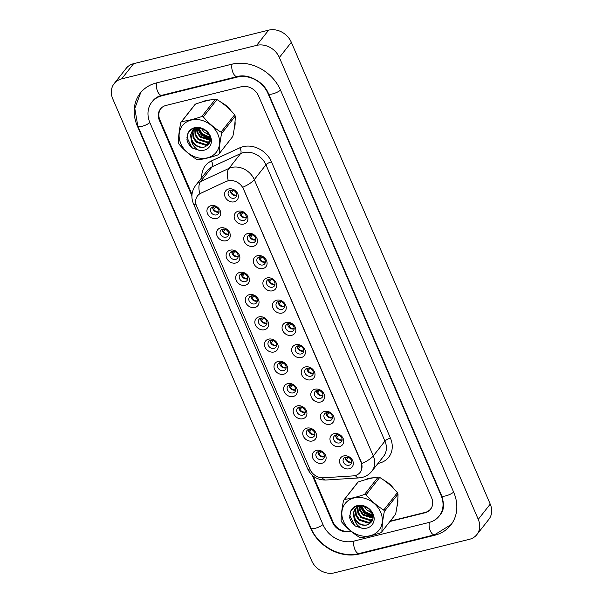 <?xml version="1.0" encoding="UTF-8"?>
<svg xmlns="http://www.w3.org/2000/svg" width="603" height="603" viewBox="0 0 603 603"><rect width="100%" height="100%" fill="white"/><g stroke="black" fill="none" stroke-linecap="round" stroke-linejoin="round"><path stroke-width="0.9" d="M226.17 240.748A7.334 6.128 38.2 0 1 217.088 235.894A7.334 6.128 38.2 0 1 220.638 227.896A7.334 6.128 38.2 0 1 229.72 232.758A7.334 6.128 38.2 0 1 226.17 240.748M222.605 229.125A4.583 3.829 -141.8 0 0 220.736 230.301A4.583 3.829 -141.8 0 0 221.045 235.215A4.583 3.829 -141.8 0 0 226.065 237.152A4.583 3.829 -141.8 0 0 227.942 235.969A4.583 3.829 -141.8 0 0 227.633 231.055A4.583 3.829 -141.8 0 0 222.605 229.125M235.75 262.998A7.334 6.128 38.2 0 1 226.668 258.137A7.334 6.128 38.2 0 1 230.218 250.147A7.334 6.128 38.2 0 1 239.301 255.001A7.334 6.128 38.2 0 1 235.75 262.998M232.193 251.368A4.583 3.829 -141.8 0 0 230.316 252.551A4.583 3.829 -141.8 0 0 230.625 257.466A4.583 3.829 -141.8 0 0 235.645 259.403A4.583 3.829 -141.8 0 0 237.522 258.22A4.583 3.829 -141.8 0 0 237.213 253.305A4.583 3.829 -141.8 0 0 232.193 251.368M245.331 285.242A7.334 6.128 38.2 0 1 236.248 280.387A7.334 6.128 38.2 0 1 239.798 272.39A7.334 6.128 38.2 0 1 248.881 277.252A7.334 6.128 38.2 0 1 245.331 285.242M241.773 273.619A4.583 3.829 -141.8 0 0 239.904 274.802A4.583 3.829 -141.8 0 0 240.205 279.717A4.583 3.829 -141.8 0 0 245.233 281.646A4.583 3.829 -141.8 0 0 247.102 280.47A4.583 3.829 -141.8 0 0 246.793 275.556A4.583 3.829 -141.8 0 0 241.773 273.619M254.918 307.492A7.334 6.128 38.2 0 1 245.836 302.638A7.334 6.128 38.2 0 1 249.378 294.641A7.334 6.128 38.2 0 1 258.461 299.503A7.334 6.128 38.2 0 1 254.918 307.492M251.353 295.862A4.583 3.829 -141.8 0 0 249.484 297.045A4.583 3.829 -141.8 0 0 249.785 301.96A4.583 3.829 -141.8 0 0 254.813 303.897A4.583 3.829 -141.8 0 0 256.682 302.714A4.583 3.829 -141.8 0 0 256.373 297.799A4.583 3.829 -141.8 0 0 251.353 295.862M264.498 329.743A7.334 6.128 38.2 0 1 255.416 324.881A7.334 6.128 38.2 0 1 258.966 316.892A7.334 6.128 38.2 0 1 268.049 321.746A7.334 6.128 38.2 0 1 264.498 329.743M260.933 318.113A4.583 3.829 -141.8 0 0 259.064 319.296A4.583 3.829 -141.8 0 0 259.373 324.21A4.583 3.829 -141.8 0 0 264.393 326.148A4.583 3.829 -141.8 0 0 266.262 324.964A4.583 3.829 -141.8 0 0 265.961 320.05A4.583 3.829 -141.8 0 0 260.933 318.113M274.079 351.986A7.334 6.128 38.2 0 1 264.996 347.132A7.334 6.128 38.2 0 1 268.546 339.135A7.334 6.128 38.2 0 1 277.629 343.996A7.334 6.128 38.2 0 1 274.079 351.986M270.513 340.363A4.583 3.829 -141.8 0 0 268.644 341.547A4.583 3.829 -141.8 0 0 268.953 346.461A4.583 3.829 -141.8 0 0 273.973 348.391A4.583 3.829 -141.8 0 0 275.842 347.215A4.583 3.829 -141.8 0 0 275.541 342.3A4.583 3.829 -141.8 0 0 270.513 340.363M283.659 374.237A7.334 6.128 38.2 0 1 274.576 369.383A7.334 6.128 38.2 0 1 278.126 361.385A7.334 6.128 38.2 0 1 287.209 366.24A7.334 6.128 38.2 0 1 283.659 374.237M280.094 362.607A4.583 3.829 -141.8 0 0 278.224 363.79A4.583 3.829 -141.8 0 0 278.533 368.704A4.583 3.829 -141.8 0 0 283.553 370.641A4.583 3.829 -141.8 0 0 285.43 369.458A4.583 3.829 -141.8 0 0 285.121 364.544A4.583 3.829 -141.8 0 0 280.094 362.607M293.239 396.488A7.334 6.128 38.2 0 1 284.156 391.626A7.334 6.128 38.2 0 1 287.706 383.636A7.334 6.128 38.2 0 1 296.789 388.49A7.334 6.128 38.2 0 1 293.239 396.488M289.681 384.857A4.583 3.829 -141.8 0 0 287.804 386.041A4.583 3.829 -141.8 0 0 288.113 390.955A4.583 3.829 -141.8 0 0 293.141 392.892A4.583 3.829 -141.8 0 0 295.01 391.709A4.583 3.829 -141.8 0 0 294.701 386.794A4.583 3.829 -141.8 0 0 289.681 384.857M302.827 418.731A7.334 6.128 38.2 0 1 293.736 413.877A7.334 6.128 38.2 0 1 297.287 405.879A7.334 6.128 38.2 0 1 306.369 410.741A7.334 6.128 38.2 0 1 302.827 418.731M299.261 407.108A4.583 3.829 -141.8 0 0 297.392 408.284A4.583 3.829 -141.8 0 0 297.694 413.198A4.583 3.829 -141.8 0 0 302.721 415.135A4.583 3.829 -141.8 0 0 304.59 413.952A4.583 3.829 -141.8 0 0 304.281 409.038A4.583 3.829 -141.8 0 0 299.261 407.108M312.407 440.981A7.334 6.128 38.2 0 1 303.324 436.127A7.334 6.128 38.2 0 1 306.867 428.13A7.334 6.128 38.2 0 1 315.957 432.984A7.334 6.128 38.2 0 1 312.407 440.981M308.842 429.351A4.583 3.829 -141.8 0 0 306.972 430.534A4.583 3.829 -141.8 0 0 307.274 435.449A4.583 3.829 -141.8 0 0 312.301 437.386A4.583 3.829 -141.8 0 0 314.171 436.203A4.583 3.829 -141.8 0 0 313.861 431.288A4.583 3.829 -141.8 0 0 308.842 429.351M321.987 463.232A7.334 6.128 38.2 0 1 312.904 458.37A7.334 6.128 38.2 0 1 316.454 450.381A7.334 6.128 38.2 0 1 325.537 455.235A7.334 6.128 38.2 0 1 321.987 463.232M318.422 451.602A4.583 3.829 -141.8 0 0 316.552 452.785A4.583 3.829 -141.8 0 0 316.861 457.7A4.583 3.829 -141.8 0 0 321.881 459.637A4.583 3.829 -141.8 0 0 323.751 458.453A4.583 3.829 -141.8 0 0 323.449 453.539A4.583 3.829 -141.8 0 0 318.422 451.602M216.59 218.497A7.334 6.128 38.2 0 1 207.507 213.643A7.334 6.128 38.2 0 1 211.058 205.653A7.334 6.128 38.2 0 1 220.14 210.507A7.334 6.128 38.2 0 1 216.59 218.497M213.025 206.874A4.583 3.829 -141.8 0 0 211.156 208.058A4.583 3.829 -141.8 0 0 211.465 212.972A4.583 3.829 -141.8 0 0 216.485 214.902A4.583 3.829 -141.8 0 0 218.354 213.726A4.583 3.829 -141.8 0 0 218.052 208.811A4.583 3.829 -141.8 0 0 213.025 206.874M243.8 224.06A7.334 6.128 38.2 0 1 234.718 219.198A7.334 6.128 38.2 0 1 238.268 211.208A7.334 6.128 38.2 0 1 247.351 216.062A7.334 6.128 38.2 0 1 243.8 224.06M240.243 212.429A4.583 3.829 -141.8 0 0 238.366 213.613A4.583 3.829 -141.8 0 0 238.675 218.527A4.583 3.829 -141.8 0 0 243.695 220.464A4.583 3.829 -141.8 0 0 245.572 219.281A4.583 3.829 -141.8 0 0 245.263 214.367A4.583 3.829 -141.8 0 0 240.243 212.429M253.381 246.303A7.334 6.128 38.2 0 1 244.298 241.449A7.334 6.128 38.2 0 1 247.848 233.451A7.334 6.128 38.2 0 1 256.931 238.313A7.334 6.128 38.2 0 1 253.381 246.303M249.823 234.68A4.583 3.829 -141.8 0 0 247.954 235.856A4.583 3.829 -141.8 0 0 248.255 240.77A4.583 3.829 -141.8 0 0 253.283 242.708A4.583 3.829 -141.8 0 0 255.152 241.524A4.583 3.829 -141.8 0 0 254.843 236.61A4.583 3.829 -141.8 0 0 249.823 234.68M262.968 268.554A7.334 6.128 38.2 0 1 253.886 263.699A7.334 6.128 38.2 0 1 257.428 255.702A7.334 6.128 38.2 0 1 266.511 260.556A7.334 6.128 38.2 0 1 262.968 268.554M259.403 256.923A4.583 3.829 -141.8 0 0 257.534 258.107A4.583 3.829 -141.8 0 0 257.835 263.021A4.583 3.829 -141.8 0 0 262.863 264.958A4.583 3.829 -141.8 0 0 264.732 263.775A4.583 3.829 -141.8 0 0 264.423 258.86A4.583 3.829 -141.8 0 0 259.403 256.923M272.548 290.804A7.334 6.128 38.2 0 1 263.466 285.943A7.334 6.128 38.2 0 1 267.016 277.953A7.334 6.128 38.2 0 1 276.099 282.807A7.334 6.128 38.2 0 1 272.548 290.804M268.983 279.174A4.583 3.829 -141.8 0 0 267.114 280.357A4.583 3.829 -141.8 0 0 267.423 285.272A4.583 3.829 -141.8 0 0 272.443 287.209A4.583 3.829 -141.8 0 0 274.312 286.026A4.583 3.829 -141.8 0 0 274.011 281.111A4.583 3.829 -141.8 0 0 268.983 279.174M282.129 313.047A7.334 6.128 38.2 0 1 273.046 308.193A7.334 6.128 38.2 0 1 276.596 300.196A7.334 6.128 38.2 0 1 285.679 305.058A7.334 6.128 38.2 0 1 282.129 313.047M278.563 301.425A4.583 3.829 -141.8 0 0 276.694 302.6A4.583 3.829 -141.8 0 0 277.003 307.515A4.583 3.829 -141.8 0 0 282.023 309.452A4.583 3.829 -141.8 0 0 283.892 308.269A4.583 3.829 -141.8 0 0 283.591 303.354A4.583 3.829 -141.8 0 0 278.563 301.425M291.709 335.298A7.334 6.128 38.2 0 1 282.626 330.436A7.334 6.128 38.2 0 1 286.176 322.447A7.334 6.128 38.2 0 1 295.259 327.301A7.334 6.128 38.2 0 1 291.709 335.298M288.144 323.668A4.583 3.829 -141.8 0 0 286.274 324.851A4.583 3.829 -141.8 0 0 286.583 329.766A4.583 3.829 -141.8 0 0 291.603 331.703A4.583 3.829 -141.8 0 0 293.48 330.519A4.583 3.829 -141.8 0 0 293.171 325.605A4.583 3.829 -141.8 0 0 288.144 323.668M301.289 357.541A7.334 6.128 38.2 0 1 292.206 352.687A7.334 6.128 38.2 0 1 295.756 344.697A7.334 6.128 38.2 0 1 304.839 349.552A7.334 6.128 38.2 0 1 301.289 357.541M297.731 345.918A4.583 3.829 -141.8 0 0 295.854 347.102A4.583 3.829 -141.8 0 0 296.163 352.016A4.583 3.829 -141.8 0 0 301.191 353.946A4.583 3.829 -141.8 0 0 303.06 352.77A4.583 3.829 -141.8 0 0 302.751 347.856A4.583 3.829 -141.8 0 0 297.731 345.918M310.877 379.792A7.334 6.128 38.2 0 1 301.786 374.938A7.334 6.128 38.2 0 1 305.337 366.941A7.334 6.128 38.2 0 1 314.419 371.802A7.334 6.128 38.2 0 1 310.877 379.792M307.311 368.169A4.583 3.829 -141.8 0 0 305.442 369.345A4.583 3.829 -141.8 0 0 305.744 374.259A4.583 3.829 -141.8 0 0 310.771 376.197A4.583 3.829 -141.8 0 0 312.64 375.013A4.583 3.829 -141.8 0 0 312.331 370.099A4.583 3.829 -141.8 0 0 307.311 368.169M320.457 402.043A7.334 6.128 38.2 0 1 311.374 397.181A7.334 6.128 38.2 0 1 314.917 389.191A7.334 6.128 38.2 0 1 324.007 394.045A7.334 6.128 38.2 0 1 320.457 402.043M316.892 390.412A4.583 3.829 -141.8 0 0 315.022 391.596A4.583 3.829 -141.8 0 0 315.324 396.51A4.583 3.829 -141.8 0 0 320.351 398.447A4.583 3.829 -141.8 0 0 322.221 397.264A4.583 3.829 -141.8 0 0 321.912 392.349A4.583 3.829 -141.8 0 0 316.892 390.412M330.037 424.286A7.334 6.128 38.2 0 1 320.954 419.432A7.334 6.128 38.2 0 1 324.504 411.434A7.334 6.128 38.2 0 1 333.587 416.296A7.334 6.128 38.2 0 1 330.037 424.286M326.472 412.663A4.583 3.829 -141.8 0 0 324.602 413.846A4.583 3.829 -141.8 0 0 324.911 418.761A4.583 3.829 -141.8 0 0 329.931 420.69A4.583 3.829 -141.8 0 0 331.801 419.515A4.583 3.829 -141.8 0 0 331.499 414.6A4.583 3.829 -141.8 0 0 326.472 412.663M339.617 446.537A7.334 6.128 38.2 0 1 330.534 441.682A7.334 6.128 38.2 0 1 334.085 433.685A7.334 6.128 38.2 0 1 343.167 438.539A7.334 6.128 38.2 0 1 339.617 446.537M336.052 434.906A4.583 3.829 -141.8 0 0 334.183 436.09A4.583 3.829 -141.8 0 0 334.492 441.004A4.583 3.829 -141.8 0 0 339.512 442.941A4.583 3.829 -141.8 0 0 341.381 441.758A4.583 3.829 -141.8 0 0 341.079 436.843A4.583 3.829 -141.8 0 0 336.052 434.906M349.197 468.787A7.334 6.128 38.2 0 1 340.115 463.926A7.334 6.128 38.2 0 1 343.665 455.936A7.334 6.128 38.2 0 1 352.747 460.79A7.334 6.128 38.2 0 1 349.197 468.787M345.64 457.157A4.583 3.829 -141.8 0 0 343.763 458.34A4.583 3.829 -141.8 0 0 344.072 463.255A4.583 3.829 -141.8 0 0 349.092 465.192A4.583 3.829 -141.8 0 0 350.969 464.009A4.583 3.829 -141.8 0 0 350.66 459.094A4.583 3.829 -141.8 0 0 345.64 457.157M234.22 201.809A7.334 6.128 38.2 0 1 225.138 196.955A7.334 6.128 38.2 0 1 228.688 188.958A7.334 6.128 38.2 0 1 237.77 193.812A7.334 6.128 38.2 0 1 234.22 201.809M230.655 190.179A4.583 3.829 -141.8 0 0 228.786 191.362A4.583 3.829 -141.8 0 0 229.095 196.276A4.583 3.829 -141.8 0 0 234.115 198.214A4.583 3.829 -141.8 0 0 235.992 197.03A4.583 3.829 -141.8 0 0 235.683 192.116A4.583 3.829 -141.8 0 0 230.655 190.179M228.627 234.273A4.583 3.829 38.2 0 1 228.243 234.386A4.583 3.829 38.2 0 1 222.228 229.238M238.208 256.516A4.583 3.829 38.2 0 1 237.823 256.637A4.583 3.829 38.2 0 1 231.808 251.481M247.788 278.767A4.583 3.829 38.2 0 1 247.411 278.88A4.583 3.829 38.2 0 1 241.388 273.732M257.368 301.018A4.583 3.829 38.2 0 1 256.991 301.131A4.583 3.829 38.2 0 1 250.976 295.983M266.948 323.261A4.583 3.829 38.2 0 1 266.571 323.381A4.583 3.829 38.2 0 1 260.556 318.226M276.528 345.511A4.583 3.829 38.2 0 1 276.151 345.625A4.583 3.829 38.2 0 1 270.136 340.476M286.116 367.755A4.583 3.829 38.2 0 1 285.732 367.875A4.583 3.829 38.2 0 1 279.717 362.727M295.696 390.005A4.583 3.829 38.2 0 1 295.319 390.118A4.583 3.829 38.2 0 1 289.297 384.97M305.276 412.256A4.583 3.829 38.2 0 1 304.899 412.369A4.583 3.829 38.2 0 1 298.884 407.221M314.856 434.499A4.583 3.829 38.2 0 1 314.48 434.62A4.583 3.829 38.2 0 1 308.465 429.472M324.437 456.75A4.583 3.829 38.2 0 1 324.06 456.863A4.583 3.829 38.2 0 1 318.045 451.715M219.04 212.022A4.583 3.829 38.2 0 1 218.663 212.135A4.583 3.829 38.2 0 1 212.648 206.987M246.258 217.577A4.583 3.829 38.2 0 1 245.873 217.691A4.583 3.829 38.2 0 1 239.858 212.542M255.838 239.828A4.583 3.829 38.2 0 1 255.461 239.941A4.583 3.829 38.2 0 1 249.446 234.793M265.418 262.071A4.583 3.829 38.2 0 1 265.041 262.192A4.583 3.829 38.2 0 1 259.026 257.044M274.998 284.322A4.583 3.829 38.2 0 1 274.621 284.435A4.583 3.829 38.2 0 1 268.606 279.287M284.578 306.573A4.583 3.829 38.2 0 1 284.201 306.686A4.583 3.829 38.2 0 1 278.187 301.538M294.166 328.816A4.583 3.829 38.2 0 1 293.782 328.937A4.583 3.829 38.2 0 1 287.767 323.788M303.746 351.067A4.583 3.829 38.2 0 1 303.369 351.18A4.583 3.829 38.2 0 1 297.347 346.032M313.326 373.317A4.583 3.829 38.2 0 1 312.949 373.43A4.583 3.829 38.2 0 1 306.935 368.282M322.906 395.56A4.583 3.829 38.2 0 1 322.53 395.681A4.583 3.829 38.2 0 1 316.515 390.525M332.487 417.811A4.583 3.829 38.2 0 1 332.11 417.924A4.583 3.829 38.2 0 1 326.095 412.776M342.067 440.062A4.583 3.829 38.2 0 1 341.69 440.175A4.583 3.829 38.2 0 1 335.675 435.027M351.655 462.305A4.583 3.829 38.2 0 1 351.27 462.418A4.583 3.829 38.2 0 1 345.255 457.27M236.678 195.327A4.583 3.829 38.2 0 1 236.293 195.447A4.583 3.829 38.2 0 1 230.278 190.299M226.336 181.458A12.369 10.341 38.2 0 1 228.115 180.832A12.369 10.341 38.2 0 1 243.446 189.025L361.046 462.109A12.369 10.341 38.2 0 1 360.112 472.405A12.369 10.341 38.2 0 1 353.139 475.895L323.374 477.795A12.369 10.341 38.2 0 1 309.965 469.307L196.631 206.143A12.369 10.341 38.2 0 1 197.565 195.839A12.369 10.341 38.2 0 1 200.837 193.277L226.562 181.171L229.871 180.403M206.143 100.49A21.994 18.384 -141.8 0 0 202.412 101.877A21.994 18.384 -141.8 0 1 206.143 100.49A21.994 18.384 -141.8 0 1 210.47 99.932A21.994 18.384 -141.8 0 0 206.143 100.49M368.893 478.39A21.994 18.384 -141.8 0 0 365.162 479.769A21.994 18.384 -141.8 0 1 368.893 478.39A21.994 18.384 -141.8 0 1 373.219 477.825A21.994 18.384 -141.8 0 0 368.893 478.39M196.163 204.892A16.04 4.794 -23.3 0 1 193.382 203.55C190.819 197.121 191.581 191.068 195.681 185.385A18.331 15.316 38.2 0 1 200.528 181.578L228.936 168.41A18.331 15.316 38.2 0 1 231.575 167.483A18.331 15.316 38.2 0 1 254.285 179.626A16.04 4.794 156.7 0 1 242.76 187.292L361.205 461.913L361.747 463.586L361.197 470.634M361.747 463.586A16.04 4.794 -23.3 0 0 373.28 455.921L254.285 179.626L265.953 164.8A18.331 15.316 -141.8 0 0 243.25 152.657A18.331 15.316 -141.8 0 0 240.612 153.584L212.196 166.752L200.528 181.578A16.04 8.103 65.1 0 0 199.842 193.684L226.562 181.171M234.183 128.906A21.994 18.384 -141.8 0 0 235.042 121.361A21.994 18.384 -141.8 0 1 234.183 128.906M230.949 110.718A21.994 18.384 -141.8 0 0 221.414 102.518A21.994 18.384 -141.8 0 1 230.949 110.718M396.925 506.799A21.994 18.384 -141.8 0 0 397.792 499.254A21.994 18.384 -141.8 0 1 396.925 506.799M393.699 488.611A21.994 18.384 -141.8 0 0 384.164 480.418A21.994 18.384 -141.8 0 1 393.699 488.611M390.231 521.098L425.07 512.444A13.748 11.487 -141.8 0 0 430.685 508.902A13.748 11.487 -141.8 0 0 432.23 506.075M161.936 107.462A13.748 11.487 -141.8 0 0 160.956 108.532A13.748 11.487 -141.8 0 0 159.916 119.974L191.995 194.46M313.304 476.144L333.037 521.964A13.748 11.487 -141.8 0 0 350.072 531.07L350.644 530.926M231.838 190.066L230.421 191.867M230.256 190.827L230.972 190.118M230.467 190.231A5.043 4.213 -141.8 0 0 230.527 190.684M233.24 190.344L231.394 192.696A5.043 4.213 -141.8 0 0 236.693 195.138M231.394 192.696L230.896 192.96M212.836 206.927A5.043 4.213 -141.8 0 0 212.897 207.379L213.341 206.806M214.208 206.761L212.791 208.563M215.61 207.04L213.764 209.384A5.043 4.213 -141.8 0 0 219.062 211.826M213.764 209.384L213.266 209.648M241.426 212.316L240.002 214.118M239.836 213.078L240.559 212.362M240.047 212.482A5.043 4.213 -141.8 0 0 240.107 212.934M242.821 212.595L240.974 214.939A5.043 4.213 -141.8 0 0 246.273 217.381M240.974 214.939L240.476 215.203M251.006 234.567L249.589 236.368M249.423 235.328L250.139 234.612M249.627 234.733A5.043 4.213 -141.8 0 0 249.687 235.185M252.401 234.846L250.554 237.19A5.043 4.213 -141.8 0 0 255.853 239.632M250.554 237.19L250.057 237.454M260.586 256.81L259.169 258.612M259.004 257.571L259.72 256.863M259.207 256.976A5.043 4.213 -141.8 0 0 259.275 257.428M261.981 257.089L260.134 259.441A5.043 4.213 -141.8 0 0 265.433 261.883M260.134 259.441L259.637 259.705M270.167 279.061L268.75 280.862M268.584 279.822L269.3 279.106M268.787 279.227A5.043 4.213 -141.8 0 0 268.855 279.679M271.561 279.34L269.714 281.684A5.043 4.213 -141.8 0 0 275.013 284.126M269.714 281.684L269.224 281.948M222.417 229.178A5.043 4.213 -141.8 0 0 222.477 229.622L222.922 229.057M223.788 229.004L222.371 230.806M225.19 229.283L223.344 231.635A5.043 4.213 -141.8 0 0 228.643 234.077M223.344 231.635L222.846 231.899M231.997 251.421A5.043 4.213 -141.8 0 0 232.057 251.873L232.509 251.308M233.376 251.255L231.951 253.056M234.771 251.534L232.924 253.878A5.043 4.213 -141.8 0 0 238.223 256.32M232.924 253.878L232.426 254.142M241.577 273.672A5.043 4.213 -141.8 0 0 241.637 274.124L242.089 273.551M242.956 273.506L241.539 275.307M244.351 273.785L242.504 276.129A5.043 4.213 -141.8 0 0 247.803 278.571M242.504 276.129L242.007 276.393M389.922 521.489L424.957 512.791A13.748 11.487 -141.8 0 0 430.572 509.249A13.748 11.487 -141.8 0 0 431.612 497.807L258.491 95.817A13.748 11.487 -141.8 0 0 241.456 86.704L166.059 105.427A13.748 11.487 -141.8 0 0 160.443 108.977A13.748 11.487 -141.8 0 0 159.403 120.419L191.897 195.862M312.211 475.224L332.532 522.409A13.748 11.487 -141.8 0 0 349.559 531.514L350.938 531.175M353.712 541.155L429.11 522.432A24.746 20.683 -141.8 0 0 439.21 516.047A24.746 20.683 -141.8 0 0 441.087 495.447L267.966 93.457A24.746 20.683 -141.8 0 0 237.311 77.071L161.906 95.794A24.746 20.683 -141.8 0 0 151.805 102.171A24.746 20.683 -141.8 0 0 149.928 122.771L323.057 524.761A24.746 20.683 -141.8 0 0 353.712 541.155M469.375 539.323A18.331 15.316 -141.8 0 0 476.86 534.597A18.331 15.316 -141.8 0 0 478.254 519.341L279.355 57.511A18.331 15.316 -141.8 0 0 256.652 45.368L121.64 78.895A18.331 15.316 -141.8 0 0 114.155 83.621A18.331 15.316 -141.8 0 0 112.769 98.884L311.661 560.707A18.331 15.316 -141.8 0 0 334.371 572.85L469.375 539.323M476.86 534.597L488.845 519.379A18.331 15.316 -141.8 0 0 490.231 504.116L291.339 42.293A18.331 15.316 -141.8 0 0 268.629 30.15L133.625 63.677A18.331 15.316 -141.8 0 0 126.14 68.403L114.155 83.621M434.642 535.283A39.406 32.939 -141.8 0 0 450.735 525.115A39.406 32.939 -141.8 0 0 453.72 492.312L280.599 90.322A39.406 32.939 -141.8 0 0 231.771 64.22L156.373 82.943A39.406 32.939 -141.8 0 0 140.28 93.103A39.406 32.939 -141.8 0 0 137.296 125.906L310.424 527.896A39.406 32.939 -141.8 0 0 359.245 554.006L434.642 535.283L435.155 534.635M180.802 143.552A21.535 18 -141.8 0 0 207.485 157.82A21.535 18 -141.8 0 0 217.909 134.333A21.535 18 -141.8 0 0 191.226 120.065A21.535 18 -141.8 0 0 180.802 143.552M180.794 122.522C179.227 130.24 178.42 136.971 178.367 142.723A24.746 20.683 -141.8 0 0 178.669 143.439A24.746 20.683 -141.8 0 0 178.985 144.147C184.149 150.192 190.035 155.265 196.653 159.35A24.746 20.683 -141.8 0 0 198.168 159.765C204.1 159.064 210.801 157.398 218.271 154.775A24.746 20.683 -141.8 0 0 219.168 153.765L232.848 136.384C234.409 128.718 235.215 121.987 235.276 116.183A24.746 20.683 -141.8 0 0 234.982 115.474A24.746 20.683 -141.8 0 0 234.665 114.766C229.547 108.759 223.66 103.686 216.99 99.555A24.746 20.683 -141.8 0 0 215.475 99.141C209.512 99.857 202.812 101.515 195.38 104.131A24.746 20.683 -141.8 0 0 194.475 105.148L180.794 122.522A24.746 20.683 -141.8 0 1 181.699 121.512C187.623 120.811 194.324 119.145 201.794 116.522L215.475 99.141M235.276 116.183L221.595 133.565C220.035 141.223 219.228 147.961 219.168 153.765M221.595 133.565A24.746 20.683 -141.8 0 0 221.301 132.848A24.746 20.683 -141.8 0 0 220.984 132.14L234.665 114.766M198.44 127.783L199.043 130.112L202.065 134.612L210.213 137.853M199.05 127.821L199.54 129.487L202.555 133.987L210.078 137.235M196.39 128.198L197.068 132.622L200.09 137.122L209.55 140.19L210.379 139.964M196.864 128.062L197.558 131.997L200.58 136.497L210.387 139.481M195.078 127.911L194.852 128.514M194.724 128.921L195.093 135.132L198.116 139.632L207.575 142.7L210.146 141.637M195.108 128.718L195.583 134.507L198.606 139.007L208.065 142.074L210.228 141.26M194.671 128.002L193.548 129.524M193.352 129.879L192.508 132.547L193.118 137.642L196.133 142.142L205.6 145.21L209.874 142.496M194.475 128.22L193.849 129.253M193.669 129.622L193.005 131.921L193.608 137.017L196.631 141.517L206.09 144.584L209.889 142.466M198.636 127.768L196.706 128.107L192.244 131.039L190.533 135.057L191.355 140.687A10.477 8.759 -141.8 0 0 204.658 146.959C211.774 143.348 212.181 137.981 205.872 130.859C197.965 125.929 191.942 126.916 187.804 133.821L186.915 139.79C187.812 143.16 189.749 145.964 192.726 148.21L198.862 150.23A12.806 10.703 -141.8 0 0 211.306 142.308A12.806 10.703 -141.8 0 0 201.794 128.205A12.806 10.703 -141.8 0 0 187.804 133.821M192.5 130.73L191.03 134.431L191.633 139.527C194.618 145.444 198.96 147.923 204.658 146.959M201.334 128.356L204.04 132.102L209.241 135.034M198.862 150.23C194.92 148.27 192.417 145.089 191.355 140.687M195.38 104.131L181.699 121.512M216.99 99.555L203.309 116.929A24.746 20.683 -141.8 0 0 201.794 116.522M203.309 116.929C208.419 122.937 214.314 128.009 220.984 132.14M197.309 127.957L201.666 134.853L210.357 138.916M186.87 137.213L191.784 147.403L192.726 148.21M196.993 128.032L201.417 135.162L210.379 139.255M343.544 521.444A21.535 18 -141.8 0 0 370.227 535.713A21.535 18 -141.8 0 0 380.651 512.233A21.535 18 -141.8 0 0 353.976 497.965A21.535 18 -141.8 0 0 343.544 521.444M343.544 500.422C341.976 508.133 341.17 514.872 341.117 520.615A24.746 20.683 -141.8 0 0 341.411 521.331A24.746 20.683 -141.8 0 0 341.728 522.04C346.891 528.085 352.785 533.158 359.403 537.25A24.746 20.683 -141.8 0 0 360.918 537.657C366.85 536.956 373.543 535.291 381.013 532.668A24.746 20.683 -141.8 0 0 381.918 531.658L395.598 514.276C397.158 506.618 397.965 499.879 398.018 494.076A24.746 20.683 -141.8 0 0 397.724 493.367A24.746 20.683 -141.8 0 0 397.407 492.659C392.297 486.651 386.402 481.586 379.739 477.448A24.746 20.683 -141.8 0 0 378.224 477.041C372.262 477.749 365.561 479.415 358.122 482.031A24.746 20.683 -141.8 0 0 357.225 483.041L343.544 500.422A24.746 20.683 -141.8 0 1 344.449 499.405C350.373 498.704 357.074 497.045 364.544 494.415L378.224 477.041M398.018 494.076L384.345 511.457C382.784 519.123 381.978 525.854 381.918 531.658M384.345 511.457A24.746 20.683 -141.8 0 0 384.051 510.741A24.746 20.683 -141.8 0 0 383.727 510.04L397.407 492.659M361.189 505.683L361.792 508.005L364.815 512.505L372.963 515.746M361.8 505.713L362.282 507.379L365.305 511.879L372.82 515.135M359.139 506.098L359.818 510.522L362.833 515.015L372.3 518.083L373.129 517.864M359.607 505.962L360.308 509.889L363.33 514.389L373.136 517.374M357.828 505.811L357.594 506.407M357.473 506.822L357.835 513.032L360.858 517.532L370.325 520.6L372.895 519.53M357.858 506.61L358.333 512.399L361.355 516.899L370.815 519.967L372.978 519.153M357.421 505.894L356.298 507.417M356.102 507.779L355.257 510.44L355.86 515.542L358.883 520.042L368.343 523.11L372.624 520.397M357.225 506.113L356.599 507.146M356.418 507.515L355.755 509.814L356.358 514.909L359.38 519.409L368.84 522.477L372.631 520.366M361.385 505.661L359.448 506L354.994 508.932L353.283 512.949L354.104 518.58A10.477 8.759 -141.8 0 0 367.408 524.851C374.523 521.241 374.923 515.874 368.621 508.751C360.715 503.822 354.692 504.809 350.547 511.713L349.665 517.691C350.562 521.052 352.499 523.856 355.476 526.102L361.612 528.122A12.806 10.703 -141.8 0 0 374.056 520.208A12.806 10.703 -141.8 0 0 364.544 506.098A12.806 10.703 -141.8 0 0 350.547 511.713M355.242 508.623L353.78 512.324L354.383 517.419C357.368 523.344 361.71 525.816 367.408 524.851M364.084 506.249L366.79 509.995L371.991 512.927M361.612 528.122C357.662 526.17 355.159 522.989 354.104 518.58M358.122 482.031L344.449 499.405M379.739 477.448L366.059 494.829A24.746 20.683 -141.8 0 0 364.544 494.415M366.059 494.829C371.169 500.837 377.063 505.902 383.727 510.04M360.059 505.857L364.416 512.746L373.106 516.809M349.619 515.105L354.534 525.296L355.476 526.102M359.742 505.925L364.167 513.063L373.129 517.148M279.747 301.312L278.33 303.105M278.164 302.065L278.88 301.357M278.375 301.477A5.043 4.213 -141.8 0 0 278.435 301.922M281.149 301.59L279.302 303.935A5.043 4.213 -141.8 0 0 284.601 306.377M279.302 303.935L278.805 304.198M289.327 323.555L287.91 325.356M287.744 324.316L288.46 323.607M287.955 323.721A5.043 4.213 -141.8 0 0 288.015 324.173M290.729 323.834L288.882 326.178A5.043 4.213 -141.8 0 0 294.181 328.627M288.882 326.178L288.385 326.442M298.915 345.805L297.498 347.607M297.332 346.567L298.048 345.851M297.535 345.971A5.043 4.213 -141.8 0 0 297.596 346.424M300.309 346.084L298.462 348.428A5.043 4.213 -141.8 0 0 303.761 350.871M298.462 348.428L297.965 348.692M251.157 295.922A5.043 4.213 -141.8 0 0 251.225 296.367L251.67 295.802M252.536 295.749L251.119 297.55M253.931 296.028L252.084 298.379A5.043 4.213 -141.8 0 0 257.383 300.822M252.084 298.379L251.587 298.643M260.737 318.165A5.043 4.213 -141.8 0 0 260.805 318.618L261.25 318.052M262.117 318L260.7 319.801M263.511 318.278L261.664 320.623A5.043 4.213 -141.8 0 0 266.963 323.065M261.664 320.623L261.174 320.886M270.325 340.416A5.043 4.213 -141.8 0 0 270.385 340.868L270.83 340.296M271.697 340.25L270.28 342.052M273.099 340.529L271.252 342.873A5.043 4.213 -141.8 0 0 276.551 345.315M271.252 342.873L270.755 343.137M308.495 368.049L307.078 369.85M306.912 368.81L307.628 368.101M307.115 368.222A5.043 4.213 -141.8 0 0 307.176 368.667M309.889 368.327L308.043 370.679A5.043 4.213 -141.8 0 0 313.341 373.121M308.043 370.679L307.545 370.943M318.075 390.299L316.658 392.101M316.492 391.061L317.208 390.352M316.696 390.465A5.043 4.213 -141.8 0 0 316.763 390.917M319.469 390.578L317.623 392.922A5.043 4.213 -141.8 0 0 322.922 395.364M317.623 392.922L317.133 393.186M327.655 412.55L326.238 414.351M326.072 413.311L326.788 412.595M326.276 412.716A5.043 4.213 -141.8 0 0 326.344 413.168M329.057 412.829L327.21 415.173A5.043 4.213 -141.8 0 0 332.509 417.615M327.21 415.173L326.713 415.437M337.235 434.793L335.818 436.595M335.652 435.554L336.368 434.846M335.863 434.967A5.043 4.213 -141.8 0 0 335.924 435.411M338.637 435.072L336.791 437.424A5.043 4.213 -141.8 0 0 342.089 439.866M336.791 437.424L336.293 437.688M346.823 457.044L345.398 458.845M345.233 457.805L345.956 457.089M345.444 457.21A5.043 4.213 -141.8 0 0 345.504 457.662M348.217 457.323L346.371 459.667A5.043 4.213 -141.8 0 0 351.67 462.109M346.371 459.667L345.873 459.931M279.905 362.659A5.043 4.213 -141.8 0 0 279.965 363.112L280.41 362.546M281.277 362.493L279.86 364.295M282.679 362.772L280.832 365.124A5.043 4.213 -141.8 0 0 286.131 367.566M280.832 365.124L280.335 365.388M289.485 384.91A5.043 4.213 -141.8 0 0 289.546 385.362L289.998 384.789M290.865 384.744L289.448 386.546M292.259 385.023L290.412 387.367A5.043 4.213 -141.8 0 0 295.711 389.809M290.412 387.367L289.915 387.631M299.065 407.161A5.043 4.213 -141.8 0 0 299.126 407.613L299.578 407.04M300.445 406.995L299.028 408.796M301.839 407.274L299.993 409.618A5.043 4.213 -141.8 0 0 305.291 412.06M299.993 409.618L299.495 409.882M308.646 429.404A5.043 4.213 -141.8 0 0 308.713 429.856L309.158 429.291M310.025 429.238L308.608 431.039M311.419 429.517L309.573 431.869A5.043 4.213 -141.8 0 0 314.872 434.311M309.573 431.869L309.083 432.132M318.226 451.655A5.043 4.213 -141.8 0 0 318.294 452.107L318.738 451.534M319.605 451.489L318.188 453.29M321.007 451.768L319.16 454.112A5.043 4.213 -141.8 0 0 324.459 456.554M319.16 454.112L318.663 454.376M390.45 438.14A4.583 1.372 -23.3 0 0 384.948 441.095L265.953 164.8A4.583 1.372 -23.3 0 1 271.456 161.845L390.45 438.14A22.914 19.145 38.2 0 1 379.362 463.119A22.914 19.145 38.2 0 1 378.006 463.405M383.561 456.35A18.331 15.316 -141.8 0 0 384.948 441.095L373.28 455.921A18.331 15.316 38.2 0 1 371.885 471.177L383.561 456.35M228.281 180.599A16.04 8.103 65.1 0 1 228.936 168.41L240.612 153.584A4.583 2.314 -114.9 0 0 239.775 147.825A22.914 19.145 38.2 0 1 271.456 161.845M310.357 470.136A16.04 4.794 156.7 0 1 307.613 468.795L193.382 203.55M322.288 477.817A16.04 6.437 86.3 0 0 325.846 480.033C317.389 480.101 311.314 476.355 307.613 468.795M355.333 475.526A16.04 6.437 86.3 0 0 359.019 477.908L325.846 480.033M201.801 177.606A22.914 19.145 38.2 0 1 211.367 160.993L239.775 147.825M211.367 160.993A4.583 2.314 -114.9 0 1 212.196 166.752A18.331 15.316 -141.8 0 0 207.349 170.559L195.681 185.385M453.644 492.131A7.334 2.193 156.7 0 1 446.506 495.681A7.334 2.193 156.7 0 1 441.607 495.598C444.471 504.304 443.989 510.726 440.145 514.864M451.187 524.527L434.575 534.786A7.334 3.377 -103.9 0 1 430.323 530.828A7.334 3.377 -103.9 0 1 429.472 522.334M434.575 534.786L359.177 553.509A7.334 3.377 -103.9 0 1 354.926 549.552A7.334 3.377 -103.9 0 1 354.074 541.064M359.177 553.509C340.981 558.446 318.392 546.348 310.937 528.04A7.334 2.193 -23.3 0 0 315.844 528.13A7.334 2.193 -23.3 0 0 322.974 524.572M310.937 528.04L137.816 126.05A7.334 2.193 -23.3 0 0 142.715 126.14A7.334 2.193 -23.3 0 0 149.853 122.582M156.735 82.852A7.334 3.377 76.1 0 0 157.587 91.339A7.334 3.377 76.1 0 0 161.845 95.297L237.243 76.573C247.863 73.355 263.82 81.609 268.478 93.608L441.607 495.598M232.132 64.129A7.334 3.377 76.1 0 0 232.984 72.616A7.334 3.377 76.1 0 0 237.243 76.573M280.516 90.141A7.334 2.193 156.7 0 1 273.385 93.691A7.334 2.193 156.7 0 1 268.478 93.608M490.231 504.116L478.254 519.341M133.625 63.677L121.64 78.895M268.629 30.15L256.652 45.368M291.339 42.293L279.355 57.511M425.273 512.392L424.957 512.791M349.876 531.115L349.559 531.514M332.984 521.836L332.532 522.409M159.855 119.839L159.403 120.419M359.75 553.366L359.245 554.006M137.597 125.53L137.296 125.906M162.411 95.153L161.906 95.794M237.801 76.445L237.311 77.071M359.019 477.908L362.215 477.41C366.119 476.415 369.345 474.335 371.885 471.177M430.685 508.902L431.431 507.952M160.956 108.532L161.498 107.839M140.748 92.53L134.801 108.45L137.816 126.05M152.74 100.987C154.903 98.221 157.933 96.322 161.845 95.297M192.741 130.414L192.244 131.039M355.484 508.306L354.994 508.932"/></g></svg>
